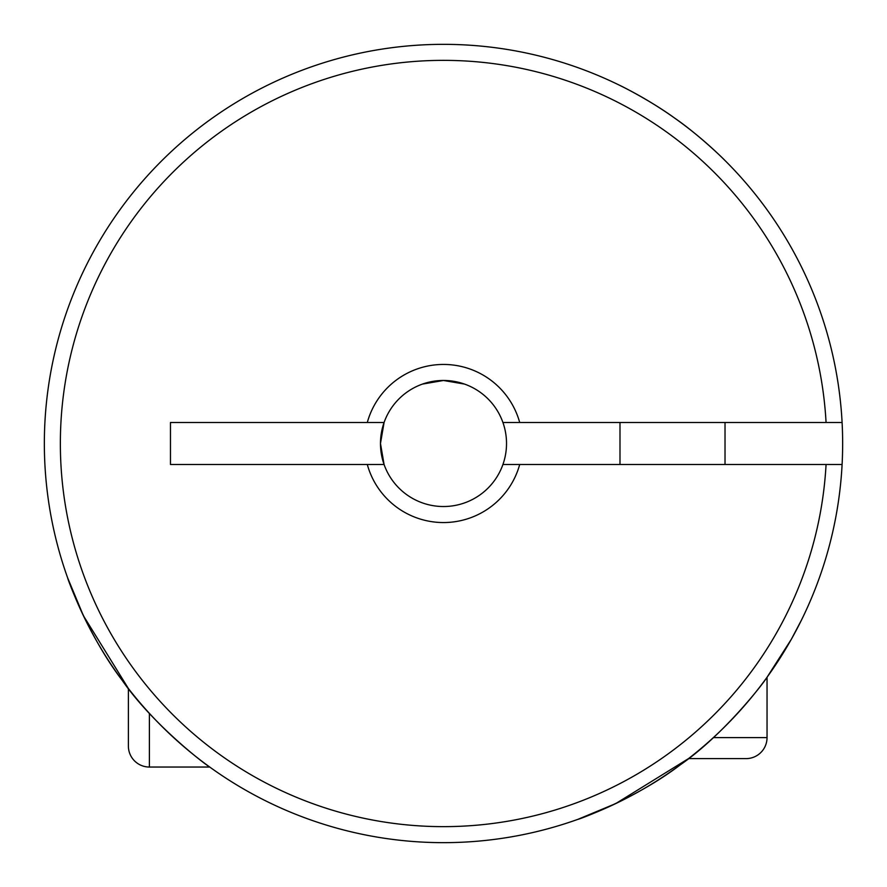 <?xml version="1.0" encoding="UTF-8"?>
<svg xmlns="http://www.w3.org/2000/svg" width="887" height="887" viewBox="0 0 887 887"><rect width="100%" height="100%" fill="white"/><g stroke="black" fill="none" stroke-linecap="round" stroke-linejoin="round"><path stroke-width="1.33" d="M746.034 758.618L688.489 758.618L615.711 803.589L577.969 819.311C576.75 820.198 635.879 798.976 680.274 764.838C723.98 734.68 764.206 682.269 767.044 677.258L767.044 737.607A21.011 21.011 0 0 1 746.034 758.618L721.02 758.618M619.991 422.489L619.991 464.511M725.023 422.489L725.023 464.511M506.521 443.5A63.021 63.021 0 0 0 384.082 422.489A63.021 63.021 0 0 0 380.479 443.5L384.082 422.489L170.47 422.489L170.47 464.511L367.307 464.511A79.032 79.032 0 0 0 519.693 464.511L502.918 464.511A63.021 63.021 0 0 0 506.521 443.5M619.991 85.485C619.636 85.174 650.171 100.253 674.752 118.159C699.023 134.879 724.091 159.383 725.023 160.547C724.125 159.416 698.945 134.813 674.697 118.126C650.193 100.275 619.714 85.219 619.991 85.485M367.307 464.511L384.082 464.511L380.479 443.5A63.021 63.021 0 0 0 502.918 464.511M842.096 464.511A399.15 399.15 0 0 1 432.989 842.517A399.15 399.15 0 0 1 44.35 443.5A399.15 399.15 0 0 1 432.989 44.483A399.15 399.15 0 0 1 842.096 464.511L519.693 464.511M367.307 422.489A79.032 79.032 0 0 1 519.693 422.489L502.918 422.489M842.096 422.489L519.693 422.489M826.063 422.489A383.14 383.14 0 0 0 245.899 115.243A383.14 383.14 0 0 0 245.899 771.757A383.14 383.14 0 0 0 826.063 464.511M128.382 688.489L128.382 746.034A21.011 21.011 0 0 0 149.393 767.044L209.742 767.044C204.764 764.25 152.309 723.958 122.173 680.296C87.935 635.746 66.791 576.672 67.689 577.969L83.422 615.744L128.382 688.489M781.525 655.77L767.044 677.247L791.392 639.183L801.515 619.991M422.489 384.082L443.5 380.479L464.511 384.082M713.348 737.607L767.044 737.607M149.393 767.044L149.393 713.348"/></g></svg>
